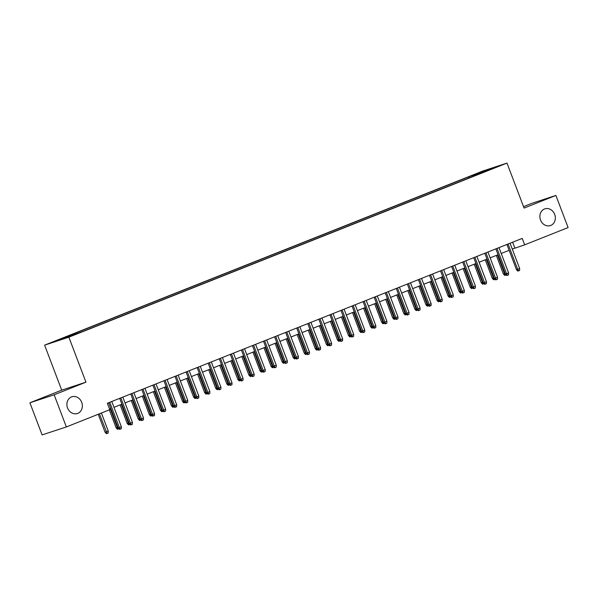 <?xml version="1.0" encoding="UTF-8"?>
<svg xmlns="http://www.w3.org/2000/svg" width="598" height="598" viewBox="0 0 598 598"><rect width="100%" height="100%" fill="white"/><g stroke="black" fill="none" stroke-linecap="round" stroke-linejoin="round"><path stroke-width="0.9" d="M81.709 402.342A8.806 7.617 -108.2 0 1 77.381 413.517A8.806 7.617 -108.2 0 1 67.552 407.971A8.806 7.617 -108.2 0 1 71.88 396.795A8.806 7.617 -108.2 0 1 81.709 402.342M554.697 214.405A8.806 7.617 -108.2 0 1 550.362 225.581A8.806 7.617 -108.2 0 1 540.532 220.034A8.806 7.617 -108.2 0 1 544.86 208.859A8.806 7.617 -108.2 0 1 554.697 214.405M76.081 334.2L69.869 336.45L76.081 334.2M29.9 402.775L54.149 394.807L85.955 382.167L61.706 390.143L29.9 402.775L42.107 434.91L66.356 426.942L109.778 409.682L107.334 403.261L522.233 238.4L524.678 244.829L568.1 227.569L555.893 195.434L531.644 203.41L523.534 206.631M61.706 390.143L44.618 345.151L482.75 171.058L506.992 163.09L68.867 337.175L44.618 345.151M493.597 168.016L499.614 165.833L493.679 168.247M474.042 176.006L473.295 175.304L468.712 176.814L63.769 337.721L68.359 336.211L56.19 341.047L82.905 331.427L483.221 172.359M473.295 175.304L495.428 167.193L483.259 172.03M54.149 394.807L66.356 426.942M85.955 382.167L68.867 337.175M506.992 163.09L524.087 208.074L555.893 195.434M512.284 249.074L524.678 244.829M109.554 409.099L110.839 408.591M113.979 407.343L121.902 404.196M125.049 402.947L132.965 399.8M136.112 398.552L144.028 395.405M147.175 394.149L155.091 391.002M158.238 389.754L166.154 386.607M169.301 385.359L177.217 382.212M180.364 380.963L188.288 377.816M191.427 376.568L199.351 373.421M202.49 372.173L210.414 369.026M213.561 367.777L221.477 364.631M224.624 363.382L232.54 360.235M235.687 358.979L243.603 355.832M246.75 354.584L254.666 351.437M257.813 350.189L265.729 347.042M268.876 345.794L276.799 342.647M279.939 341.398L287.862 338.251M291.002 337.003L298.925 333.856M302.065 332.608L309.988 329.461M313.135 328.205L321.051 325.065M324.198 323.81L332.114 320.663M335.261 319.414L343.177 316.267M346.324 315.019L354.24 311.872M357.387 310.624L365.311 307.477M368.45 306.228L376.374 303.081M379.513 301.833L387.437 298.686M390.576 297.438L398.5 294.291M401.647 293.035L409.563 289.888M412.71 288.64L420.626 285.493M423.773 284.244L431.689 281.097M434.836 279.849L442.752 276.702M445.899 275.454L453.815 272.307M456.962 271.058L464.885 267.911M468.025 266.663L475.948 263.516M479.088 262.268L487.011 259.121M490.158 257.865L498.074 254.718M501.221 253.47L509.137 250.323M512.628 242.212L514.848 248.058M469.138 177.95L468.712 176.814M68.359 336.211L68.867 336.689M485.486 171.148L485.464 170.467M506.917 244.485L516.493 269.698L517.674 269.309L508.068 244.029M519.669 268.517L519.595 270.453L518.488 270.887L517.674 269.309L519.669 268.517L510.064 243.237M518.488 270.887L517.838 271.103L516.493 269.698M506.185 274.886L504.727 275.416L503.389 274.004L504.57 273.615L497.484 254.957M505.385 275.2L504.57 273.615L505.161 273.383M503.389 274.004L496.325 255.413M495.854 248.88L505.43 274.093L506.611 273.705L497.005 248.424M508.606 272.912L508.532 274.848L507.425 275.282L506.611 273.705L508.606 272.912L499.001 247.632M507.425 275.282L506.775 275.499L505.43 274.093M484.791 253.275L494.367 278.489L495.548 278.1L485.942 252.819M497.536 277.308L497.469 279.244L496.362 279.685L495.548 278.1L497.536 277.308L487.938 252.027M496.362 279.685L495.705 279.894L494.367 278.489M473.728 257.671L483.304 282.884L484.485 282.495L474.879 257.215M486.473 281.703L486.406 283.639L485.299 284.08L484.485 282.495L486.473 281.703L476.875 256.422M485.299 284.08L484.642 284.297L483.304 282.884M462.665 262.066L472.241 287.279L473.422 286.891L463.816 261.61M475.41 286.098L475.343 288.034L474.236 288.475L473.422 286.891L475.41 286.098L465.805 260.818M474.236 288.475L473.579 288.692L472.241 287.279M495.122 279.281L493.664 279.812L492.326 278.399L493.507 278.018L486.421 259.353M494.322 279.595L493.507 278.018L494.098 277.778M492.326 278.399L485.262 259.809M484.059 283.676L482.601 284.207L481.263 282.802L482.444 282.413L475.35 263.748M483.259 283.99L482.444 282.413L483.035 282.174M481.263 282.802L474.199 264.211M472.988 288.072L471.538 288.602L470.2 287.197L471.381 286.808L464.287 268.143M472.196 288.386L471.381 286.808L471.971 286.569M470.2 287.197L463.136 268.607M461.925 292.467L460.475 292.998L459.137 291.592L460.318 291.204L453.224 272.539M461.133 292.781L460.318 291.204L460.909 290.964M459.137 291.592L452.073 273.002M451.602 266.461L461.178 291.675L462.359 291.286L452.753 266.005M464.347 290.501L464.28 292.429L463.173 292.871L462.359 291.286L464.347 290.501L454.742 265.213M463.173 292.871L462.516 293.087L461.178 291.675M450.862 296.862L449.412 297.393L448.074 295.988L449.248 295.599L442.161 276.941M450.062 297.184L449.248 295.599L449.846 295.367M448.074 295.988L441.01 277.397M440.532 270.864L450.115 296.07L451.296 295.689L441.69 270.401M453.284 294.896L453.217 296.825L452.11 297.266L451.296 295.689L453.284 294.896L443.679 269.608M452.11 297.266L451.453 297.483L450.115 296.07M439.799 301.257L438.349 301.796L437.003 300.383L438.185 299.994L431.098 281.337M438.999 301.579L438.185 299.994L438.783 299.762M437.003 300.383L429.947 281.793M429.469 275.259L439.052 300.473L440.225 300.084L430.627 274.796M442.221 299.292L442.146 301.22L441.04 301.661L440.225 300.084L442.221 299.292L432.616 274.011M441.04 301.661L440.39 301.878L439.052 300.473M428.736 305.653L427.286 306.191L425.94 304.778L427.122 304.389L420.035 285.732M427.936 305.974L427.122 304.389L427.712 304.158M425.94 304.778L418.884 286.188M418.406 279.655L427.989 304.868L429.162 304.479L419.557 279.199M431.158 303.687L431.083 305.623L429.977 306.056L429.162 304.479L431.158 303.687L421.553 278.406M429.977 306.056L429.327 306.273L427.989 304.868M417.673 310.056L416.215 310.586L414.877 309.173L416.059 308.785L408.972 290.127M416.873 310.369L416.059 308.785L416.649 308.553M414.877 309.173L407.814 290.583M407.343 284.05L416.918 309.263L418.099 308.874L408.494 283.594M420.095 308.082L420.02 310.018L418.914 310.459L418.099 308.874L420.095 308.082L410.49 282.802M418.914 310.459L418.264 310.668L416.918 309.263M406.61 314.451L405.152 314.982L403.814 313.569L404.995 313.188L397.909 294.522M405.81 314.765L404.995 313.188L405.586 312.948M403.814 313.569L396.751 294.978M396.28 288.445L405.855 313.658L407.036 313.27L397.431 287.989M409.025 312.477L408.957 314.413L407.851 314.854L407.036 313.27L409.025 312.477L399.427 287.197M407.851 314.854L407.193 315.064L405.855 313.658M395.547 318.846L394.089 319.377L392.751 317.972L393.933 317.583L386.839 298.918M394.747 319.16L393.933 317.583L394.523 317.344M392.751 317.972L385.688 299.381M385.217 292.841L394.792 318.054L395.973 317.665L386.368 292.385M397.962 316.873L397.894 318.809L396.788 319.25L395.973 317.665L397.962 316.873L388.364 291.592M396.788 319.25L396.13 319.467L394.792 318.054M384.477 323.241L383.026 323.772L381.688 322.367L382.87 321.978L375.776 303.313M383.684 323.555L382.87 321.978L383.46 321.739M381.688 322.367L374.625 303.777M374.154 297.236L383.729 322.449L384.91 322.06L375.305 296.78M386.899 321.268L386.831 323.204L385.725 323.645L384.91 322.06L386.899 321.268L377.293 295.988M385.725 323.645L385.067 323.862L383.729 322.449M373.414 327.637L371.963 328.167L370.625 326.762L371.807 326.373L364.713 307.716M372.621 327.951L371.807 326.373L372.397 326.134M370.625 326.762L363.562 308.172M362.351 332.032L360.9 332.563L359.562 331.157L360.736 330.769L353.65 312.111M361.551 332.353L360.736 330.769L361.334 330.537M359.562 331.157L352.499 312.567M351.288 336.427L349.837 336.966L348.499 335.553L349.673 335.164L342.587 316.506M350.488 336.749L349.673 335.164L350.271 334.932M348.499 335.553L341.436 316.962M363.091 301.631L372.666 326.844L373.847 326.456L364.242 301.175M375.836 325.671L375.768 327.599L374.662 328.04L373.847 326.456L375.836 325.671L366.23 300.383M374.662 328.04L374.004 328.257L372.666 326.844M352.028 306.034L361.603 331.247L362.784 330.858L353.179 305.571M364.773 330.066L364.705 331.995L363.599 332.436L362.784 330.858L364.773 330.066L355.167 304.778M363.599 332.436L362.941 332.652L361.603 331.247M340.957 310.429L350.54 335.642L351.714 335.254L342.116 309.966M353.71 334.461L353.642 336.39L352.536 336.831L351.714 335.254L353.71 334.461L344.104 309.181M352.536 336.831L351.878 337.048L350.54 335.642M340.225 340.823L338.774 341.361L337.429 339.948L338.61 339.559L331.524 320.902M339.425 341.144L338.61 339.559L339.201 339.328M337.429 339.948L330.373 321.358M329.894 314.825L339.477 340.038L340.651 339.649L331.053 314.369M342.647 338.857L342.572 340.793L341.465 341.226L340.651 339.649L342.647 338.857L333.041 313.576M341.465 341.226L340.815 341.443L339.477 340.038M329.162 345.225L327.704 345.756L326.366 344.343L327.547 343.955L320.461 325.297M328.362 345.539L327.547 343.955L328.138 343.723M326.366 344.343L319.31 325.753M318.831 319.22L328.407 344.433L329.588 344.044L319.982 318.764M331.584 343.252L331.509 345.188L330.402 345.629L329.588 344.044L331.584 343.252L321.978 317.972M330.402 345.629L329.752 345.838L328.407 344.433M318.099 349.621L316.641 350.151L315.303 348.739L316.484 348.357L309.398 329.692M317.299 349.935L316.484 348.357L317.075 348.118M315.303 348.739L308.239 330.148M307.768 323.615L317.344 348.828L318.525 348.44L308.919 323.159M320.521 347.647L320.446 349.583L319.339 350.024L318.525 348.44L320.521 347.647L310.915 322.367M319.339 350.024L318.682 350.241L317.344 348.828M307.036 354.016L305.578 354.547L304.24 353.141L305.421 352.753L298.335 334.088M306.236 354.33L305.421 352.753L306.012 352.514M304.24 353.141L297.176 334.551M296.705 328.01L306.281 353.224L307.462 352.835L297.856 327.555M309.45 352.043L309.383 353.979L308.276 354.42L307.462 352.835L309.45 352.043L299.852 326.762M308.276 354.42L307.619 354.636L306.281 353.224M295.973 358.411L294.515 358.942L293.177 357.537L294.358 357.148L287.264 338.483M295.173 358.725L294.358 357.148L294.949 356.909M293.177 357.537L286.113 338.946M285.642 332.406L295.218 357.619L296.399 357.23L286.793 331.95M298.387 356.445L298.32 358.374L297.213 358.815L296.399 357.23L298.387 356.445L288.782 331.157M297.213 358.815L296.556 359.032L295.218 357.619M284.902 362.807L283.452 363.337L282.114 361.932L283.295 361.543L276.201 342.886M284.11 363.128L283.295 361.543L283.886 361.304M282.114 361.932L275.05 343.342M274.579 336.801L284.155 362.014L285.336 361.633L275.73 336.345M287.324 360.841L287.257 362.769L286.15 363.21L285.336 361.633L287.324 360.841L277.719 335.553M286.15 363.21L285.493 363.427L284.155 362.014M273.839 367.202L272.389 367.733L271.051 366.327L272.225 365.939L265.138 347.281M273.047 367.523L272.225 365.939L272.823 365.707M271.051 366.327L263.987 347.737M263.516 341.204L273.092 366.417L274.273 366.028L264.667 340.74M276.261 365.236L276.194 367.165L275.087 367.606L274.273 366.028L276.261 365.236L266.656 339.948M275.087 367.606L274.43 367.822L273.092 366.417M262.776 371.597L261.326 372.135L259.988 370.723L261.162 370.334L254.075 351.676M261.976 371.919L261.162 370.334L261.76 370.102M259.988 370.723L252.924 352.132M252.446 345.599L262.029 370.812L263.202 370.424L253.604 345.136M265.198 369.631L265.131 371.56L264.024 372.001L263.202 370.424L265.198 369.631L255.593 344.351M264.024 372.001L263.367 372.218L262.029 370.812M241.383 349.994L250.966 375.208L252.139 374.819L242.541 349.538M254.135 374.027L254.06 375.963L252.954 376.396L252.139 374.819L254.135 374.027L244.53 348.746M252.954 376.396L252.304 376.613L250.966 375.208M230.32 354.39L239.895 379.603L241.076 379.214L231.471 353.934M243.072 378.422L242.997 380.358L241.891 380.799L241.076 379.214L243.072 378.422L233.467 353.141M241.891 380.799L241.241 381.008L239.895 379.603M251.713 375.993L250.263 376.531L248.918 375.118L250.099 374.729L243.012 356.072M250.913 376.314L250.099 374.729L250.697 374.498M248.918 375.118L241.861 356.528M240.65 380.395L239.193 380.926L237.855 379.513L239.036 379.125L231.949 360.467M239.85 380.709L239.036 379.125L239.626 378.893M237.855 379.513L230.798 360.923M229.587 384.791L228.13 385.321L226.791 383.909L227.973 383.527L220.886 364.862M228.787 385.105L227.973 383.527L228.563 383.288M226.791 383.909L219.728 365.318M219.257 358.785L228.832 383.998L230.013 383.61L220.408 358.329M232.009 382.817L231.934 384.753L230.828 385.194L230.013 383.61L232.009 382.817L222.404 357.537M230.828 385.194L230.178 385.411L228.832 383.998M218.524 389.186L217.067 389.717L215.729 388.311L216.91 387.923L209.823 369.258M217.724 389.5L216.91 387.923L217.5 387.683M215.729 388.311L208.665 369.721M208.194 363.18L217.769 388.394L218.95 388.005L209.345 362.724M220.939 387.212L220.871 389.149L219.765 389.59L218.95 388.005L220.939 387.212L211.341 361.932M219.765 389.59L219.107 389.806L217.769 388.394M207.461 393.581L206.004 394.112L204.666 392.707L205.847 392.318L198.753 373.653M206.661 393.895L205.847 392.318L206.437 392.079M204.666 392.707L197.602 374.116M197.131 367.576L206.706 392.789L207.887 392.4L198.282 367.12M209.876 391.615L209.808 393.544L208.702 393.985L207.887 392.4L209.876 391.615L200.278 366.327M208.702 393.985L208.044 394.202L206.706 392.789M196.391 397.976L194.941 398.507L193.603 397.102L194.784 396.713L187.69 378.056M195.598 398.298L194.784 396.713L195.374 396.474M193.603 397.102L186.539 378.512M186.068 371.978L195.643 397.184L196.824 396.803L187.219 371.515M198.813 396.011L198.745 397.939L197.639 398.38L196.824 396.803L198.813 396.011L189.207 370.723M197.639 398.38L196.981 398.597L195.643 397.184M185.328 402.372L183.878 402.903L182.54 401.497L183.721 401.109L176.627 382.451M184.535 402.693L183.721 401.109L184.311 400.877M182.54 401.497L175.476 382.907M175.005 376.374L184.58 401.587L185.761 401.198L176.156 375.91M187.75 400.406L187.682 402.334L186.576 402.775L185.761 401.198L187.75 400.406L178.144 375.125M186.576 402.775L185.918 402.992L184.58 401.587M163.934 380.769L173.517 405.982L174.698 405.594L165.093 380.306M176.687 404.801L176.619 406.737L175.513 407.171L174.698 405.594L176.687 404.801L167.081 379.521M175.513 407.171L174.855 407.388L173.517 405.982M152.871 385.164L162.454 410.378L163.628 409.989L154.03 384.708M165.624 409.196L165.549 411.132L164.443 411.566L163.628 409.989L165.624 409.196L156.018 383.916M164.443 411.566L163.792 411.783L162.454 410.378M174.265 406.767L172.815 407.305L171.477 405.893L172.65 405.504L165.564 386.846M173.465 407.089L172.65 405.504L173.248 405.272M171.477 405.893L164.413 387.302M163.202 411.162L161.752 411.701L160.406 410.288L161.587 409.899L154.501 391.242M162.402 411.484L161.587 409.899L162.185 409.667M160.406 410.288L153.35 391.697M152.139 415.565L150.689 416.096L149.343 414.683L150.524 414.294L143.438 395.637M151.339 415.879L150.524 414.294L151.115 414.063M149.343 414.683L142.287 396.093M141.808 389.56L151.391 414.773L152.565 414.384L142.959 389.104M154.561 413.592L154.486 415.528L153.38 415.969L152.565 414.384L154.561 413.592L144.955 388.311M153.38 415.969L152.729 416.178L151.391 414.773M141.076 419.96L139.618 420.491L138.28 419.086L139.461 418.697L132.375 400.032M140.276 420.274L139.461 418.697L140.052 418.458M138.28 419.086L131.216 400.488M130.745 393.955L140.321 419.168L141.502 418.779L131.896 393.499M143.498 417.987L143.423 419.923L142.317 420.364L141.502 418.779L143.498 417.987L133.892 392.707M142.317 420.364L141.666 420.581L140.321 419.168M130.013 424.356L128.555 424.886L127.217 423.481L128.398 423.092L121.312 404.427M129.213 424.67L128.398 423.092L128.989 422.853M127.217 423.481L120.153 404.891M119.682 398.35L129.258 423.563L130.439 423.175L120.833 397.894M132.427 422.382L132.36 424.318L131.254 424.759L130.439 423.175L132.427 422.382L122.829 397.102M131.254 424.759L130.596 424.976L129.258 423.563M118.95 428.751L117.492 429.282L116.154 427.876L117.335 427.488L110.241 408.823M118.15 429.065L117.335 427.488L117.926 427.249M116.154 427.876L109.314 409.869M108.619 402.746L118.195 427.959L119.376 427.57L109.77 402.29M121.364 426.785L121.297 428.714L120.191 429.155L119.376 427.57L121.364 426.785L111.766 401.497M120.191 429.155L119.533 429.371L118.195 427.959M108.26 431.091L108.193 433.027L107.087 433.468L106.429 433.677L105.091 432.272L108.26 431.091L101.398 413.016M107.087 433.468L99.403 413.809M105.091 432.272L98.251 414.265"/></g></svg>
